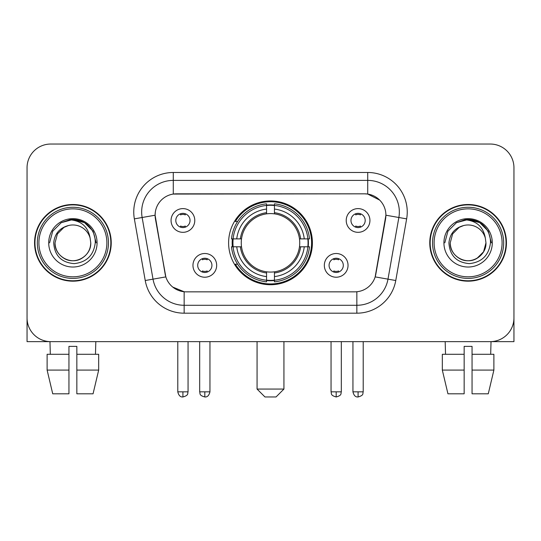 <?xml version="1.0" encoding="UTF-8"?>
<svg xmlns="http://www.w3.org/2000/svg" width="541" height="541" viewBox="0 0 541 541"><rect width="100%" height="100%" fill="white"/><g stroke="black" fill="none" stroke-linecap="round" stroke-linejoin="round"><path stroke-width="0.81" d="M228.606 242.835A41.894 41.894 0 0 0 270.5 284.728A41.894 41.894 0 0 0 312.394 242.835A41.894 41.894 0 0 0 270.5 200.941A41.894 41.894 0 0 0 228.606 242.835M348.039 265.361A11.855 11.855 0 0 1 336.184 277.222A11.855 11.855 0 0 1 324.329 265.361A11.855 11.855 0 0 1 336.184 253.506A11.855 11.855 0 0 1 348.039 265.361M329.07 265.361A7.114 7.114 0 0 0 336.184 272.475A7.114 7.114 0 0 0 343.298 265.361A7.114 7.114 0 0 0 336.184 258.246A7.114 7.114 0 0 0 329.07 265.361M216.671 265.361A11.855 11.855 0 0 1 204.816 277.222A11.855 11.855 0 0 1 192.961 265.361A11.855 11.855 0 0 1 204.816 253.506A11.855 11.855 0 0 1 216.671 265.361M197.702 265.361A7.114 7.114 0 0 0 204.816 272.475A7.114 7.114 0 0 0 211.93 265.361A7.114 7.114 0 0 0 204.816 258.246A7.114 7.114 0 0 0 197.702 265.361M369.936 220.464A11.855 11.855 0 0 1 358.081 232.326A11.855 11.855 0 0 1 346.22 220.464A11.855 11.855 0 0 1 358.081 208.61A11.855 11.855 0 0 1 369.936 220.464M350.967 220.464A7.114 7.114 0 0 0 358.081 227.578A7.114 7.114 0 0 0 365.195 220.464A7.114 7.114 0 0 0 358.081 213.35A7.114 7.114 0 0 0 350.967 220.464M194.78 220.464A11.855 11.855 0 0 1 182.919 232.326A11.855 11.855 0 0 1 171.064 220.464A11.855 11.855 0 0 1 182.919 208.61A11.855 11.855 0 0 1 194.78 220.464M175.805 220.464A7.114 7.114 0 0 0 182.919 227.578A7.114 7.114 0 0 0 190.033 220.464A7.114 7.114 0 0 0 182.919 213.35A7.114 7.114 0 0 0 175.805 220.464M145.231 280.522L134.357 218.868A39.52 39.52 0 0 1 173.276 172.484L367.724 172.484A39.52 39.52 0 0 1 406.643 218.868L395.769 280.522A39.52 39.52 0 0 1 356.85 313.185L184.15 313.185A39.52 39.52 0 0 1 145.231 280.522L165.837 276.891L155.423 218.875A21.342 21.342 0 0 1 176.44 193.827L364.56 193.827A21.342 21.342 0 0 1 385.577 218.875L375.819 274.206A21.342 21.342 0 0 1 354.801 291.842L186.199 291.842A21.342 21.342 0 0 1 165.181 274.206L155.098 215.217L142.141 217.502A31.615 31.615 0 0 1 173.276 180.39L367.724 180.39A31.615 31.615 0 0 1 398.859 217.502L387.985 279.149A31.615 31.615 0 0 1 356.85 305.28L184.15 305.28A31.615 31.615 0 0 1 153.015 279.149L142.141 217.502A31.615 31.615 0 0 1 141.661 212.011M232.366 246.791A38.337 38.337 0 0 1 232.366 238.885M34.556 242.835A38.337 38.337 0 0 0 72.893 281.171A38.337 38.337 0 0 0 111.23 242.835A38.337 38.337 0 0 0 72.893 204.498A38.337 38.337 0 0 0 34.556 242.835M429.77 242.835A38.337 38.337 0 0 0 468.107 281.171A38.337 38.337 0 0 0 506.444 242.835A38.337 38.337 0 0 0 468.107 204.498A38.337 38.337 0 0 0 429.77 242.835M173.276 172.484L173.276 194.063L364.56 193.827L367.724 194.063L379.647 200.075M155.098 215.169L155.335 212.011M354.801 291.842L186.199 291.842M184.15 313.185L184.15 291.741L172.755 287.082M398.859 217.502L385.902 215.217L375.163 276.891L387.985 279.149L398.859 217.502L406.643 218.868M375.819 274.206L375.691 274.875M165.309 274.875L165.181 274.206M513.95 167.744A23.709 23.709 0 0 0 490.241 144.034L50.759 144.034A23.709 23.709 0 0 0 27.05 167.744L27.05 317.925A23.709 23.709 0 0 0 50.759 341.635L490.241 341.635A23.709 23.709 0 0 0 513.95 317.925L513.95 167.744L513.95 341.635L422.264 341.635M27.05 167.744L27.05 341.635L118.736 341.635M490.241 144.034L50.759 144.034M50.759 341.635L490.241 341.635M47.114 354.287L47.114 370.091L52.727 393.807L47.114 370.091L47.114 354.287L68.944 354.287L68.944 346.382L76.849 346.382L76.849 354.287L98.678 354.287L98.678 370.091L93.059 393.807L98.678 370.091L76.849 370.091L76.849 354.287M95.818 341.635L95.473 354.287M68.944 354.287L68.944 393.807L52.727 393.807M47.114 370.091L68.944 370.091M93.059 393.807L76.849 393.807L76.849 370.091M49.975 341.635L50.313 354.287M106.881 242.835A33.988 33.988 0 0 0 72.893 208.846A33.988 33.988 0 0 0 38.905 242.835A33.988 33.988 0 0 0 72.893 276.823A33.988 33.988 0 0 0 106.881 242.835M108.464 242.835A35.571 35.571 0 0 0 72.893 207.264A35.571 35.571 0 0 0 37.322 242.835A35.571 35.571 0 0 0 72.893 278.405A35.571 35.571 0 0 0 108.464 242.835M110.837 242.835A37.938 37.938 0 0 0 72.893 204.897A37.938 37.938 0 0 0 34.955 242.835A37.938 37.938 0 0 0 72.893 280.772A37.938 37.938 0 0 0 110.837 242.835M90.117 238.087L90.76 242.835C90.516 249.57 87.541 254.73 81.826 258.307C70.695 265.435 54.425 256.042 55.033 242.835L57.427 233.901L63.96 227.362L68.464 225.529C59.611 227.937 54.695 233.705 53.708 242.835C54.546 255.595 61.356 262.527 74.144 263.629C86.648 262.257 93.681 255.325 95.25 242.835C95.392 235.335 92.612 229.134 86.912 224.224C81.725 220.444 75.956 218.956 69.613 219.768C81.292 220.694 88.129 226.801 90.117 238.087L90.76 242.835C90.516 249.57 87.541 254.73 81.826 258.307C70.695 265.435 54.425 256.042 55.033 242.835L57.427 233.901L63.96 227.362L68.464 225.529L63.96 227.362L57.427 233.901L55.033 242.835L57.427 233.901L63.96 227.362L68.464 225.529L63.96 227.362L57.427 233.901L55.033 242.835L57.427 233.901L63.96 227.362L68.464 225.529L63.96 227.362L57.427 233.901L55.033 242.835L57.427 233.901L63.96 227.362L68.464 225.529A17.867 17.867 0 0 1 90.117 238.087L90.76 242.835C91.368 256.042 75.098 265.435 63.96 258.307C58.252 254.73 55.27 249.57 55.033 242.835C54.425 256.042 70.695 265.435 81.826 258.307C87.541 254.73 90.516 249.57 90.76 242.835C90.516 249.57 87.541 254.73 81.826 258.307C70.695 265.435 54.425 256.042 55.033 242.835C54.425 256.042 70.695 265.435 81.826 258.307C87.541 254.73 90.516 249.57 90.76 242.835C91.368 256.042 75.098 265.435 63.96 258.307C58.252 254.73 55.27 249.57 55.033 242.835M48.71 242.835A24.189 24.189 0 0 0 72.893 267.024A24.189 24.189 0 0 0 97.082 242.835A24.189 24.189 0 0 0 72.893 218.645A24.189 24.189 0 0 0 48.71 242.835M74.726 260.606L74.158 260.654M69.613 219.768L61.248 222.662L52.72 231.19L49.596 242.835L52.72 231.19L61.248 222.662L72.893 219.538L84.545 222.662L93.072 231.19L96.19 242.835L93.072 231.19L84.545 222.662L72.893 219.538L61.248 222.662L52.72 231.19L49.596 242.835L52.72 231.19L61.248 222.662L72.893 219.538L84.545 222.662L93.072 231.19L96.19 242.835L93.072 231.19L84.545 222.662L72.893 219.538L61.248 222.662L52.72 231.19L49.596 242.835L52.72 231.19L61.248 222.662L72.893 219.538L84.545 222.662L93.072 231.19L96.19 242.835M276.032 396.966L264.968 396.966L257.063 389.06L283.937 389.06L276.032 396.966M274.449 280.252L274.449 281.841A39.202 39.202 0 0 0 309.506 246.791L307.917 246.791A37.627 37.627 0 0 1 274.449 280.252L274.449 276.593A33.988 33.988 0 0 0 304.258 246.791L299.477 246.791A29.248 29.248 0 0 0 274.449 213.857L274.449 205.418A37.627 37.627 0 0 1 307.917 238.885L309.506 238.885A39.202 39.202 0 0 0 274.449 203.829L274.449 205.418M233.083 246.791L231.494 246.791A39.202 39.202 0 0 0 266.551 281.841L266.551 280.252A37.627 37.627 0 0 1 233.083 246.791L236.742 246.791A33.988 33.988 0 0 0 266.551 276.593L266.551 271.812A29.248 29.248 0 0 0 299.477 246.791L300.647 246.791A30.404 30.404 0 0 1 274.449 272.982L274.449 276.593M266.551 205.418L266.551 203.829A39.202 39.202 0 0 0 231.494 238.885L233.083 238.885A37.627 37.627 0 0 1 266.551 205.418L266.551 209.076A33.988 33.988 0 0 0 236.742 238.885L241.523 238.885A29.248 29.248 0 0 0 266.551 271.812L266.551 272.982A30.404 30.404 0 0 1 240.353 246.791L236.742 246.791M233.164 246.791A37.545 37.545 0 0 1 233.164 238.885M274.449 205.499A37.545 37.545 0 0 0 266.551 205.499M307.836 238.885A37.545 37.545 0 0 1 307.836 246.791M307.917 238.885L304.258 238.885A33.988 33.988 0 0 0 274.449 209.076M304.258 246.791L307.917 246.791M266.551 276.593L266.551 280.252M299.477 238.885L304.258 238.885M274.449 271.859L274.449 272.982M266.551 271.812A29.248 29.248 0 0 1 241.523 246.791L240.353 246.791M274.449 280.17A37.545 37.545 0 0 1 266.551 280.17M236.742 238.885L233.083 238.885M266.551 213.81L266.551 209.076M274.449 213.857A29.248 29.248 0 0 0 241.523 238.885L240.353 238.885A30.404 30.404 0 0 1 266.551 212.687M274.449 213.81L274.449 212.687A30.404 30.404 0 0 1 300.647 238.885M237.614 221.492L235.376 221.492A41.102 41.102 0 0 1 311.602 242.835A41.102 41.102 0 0 1 235.376 264.177L237.614 264.177M180.552 227.173L180.552 226.05A6.066 6.066 0 0 0 185.293 226.05L185.293 227.173M185.293 213.763L185.293 214.885A6.066 6.066 0 0 0 180.552 214.885L180.552 213.763M355.707 227.173L355.707 226.05A6.066 6.066 0 0 0 360.448 226.05L360.448 227.173M360.448 213.763L360.448 214.885A6.066 6.066 0 0 0 355.707 214.885L355.707 213.763M202.442 272.069L202.442 270.946A6.066 6.066 0 0 0 207.189 270.946L207.189 272.069M207.189 258.652L207.189 259.781A6.066 6.066 0 0 0 202.442 259.781L202.442 258.652M333.811 272.069L333.811 270.946A6.066 6.066 0 0 0 338.558 270.946L338.558 272.069M338.558 258.652L338.558 259.781A6.066 6.066 0 0 0 333.811 259.781L333.811 258.652M442.322 354.287L442.322 370.091L447.941 393.807L442.322 370.091L442.322 354.287L464.151 354.287L464.151 346.382L472.056 346.382L472.056 354.287L493.886 354.287L493.886 370.091L488.273 393.807L493.886 370.091L472.056 370.091L472.056 354.287M491.025 341.635L490.687 354.287M464.151 354.287L464.151 393.807L447.941 393.807M442.322 370.091L464.151 370.091M488.273 393.807L472.056 393.807L472.056 370.091M445.182 341.635L445.527 354.287M502.095 242.835A33.988 33.988 0 0 0 468.107 208.846A33.988 33.988 0 0 0 434.119 242.835A33.988 33.988 0 0 0 468.107 276.823A33.988 33.988 0 0 0 502.095 242.835M503.678 242.835A35.571 35.571 0 0 0 468.107 207.264A35.571 35.571 0 0 0 432.536 242.835A35.571 35.571 0 0 0 468.107 278.405A35.571 35.571 0 0 0 503.678 242.835M506.045 242.835A37.938 37.938 0 0 0 468.107 204.897A37.938 37.938 0 0 0 430.163 242.835A37.938 37.938 0 0 0 468.107 280.772A37.938 37.938 0 0 0 506.045 242.835M485.324 238.087L485.967 242.835C485.73 249.57 482.748 254.73 477.04 258.307C465.902 265.435 449.632 256.042 450.24 242.835L452.634 233.901L459.174 227.362L463.671 225.529A17.867 17.867 0 0 1 485.324 238.087L485.967 242.835C485.73 249.57 482.748 254.73 477.04 258.307C465.902 265.435 449.632 256.042 450.24 242.835L452.634 233.901L459.174 227.362L463.671 225.529C454.819 227.937 449.902 233.705 448.922 242.835C449.76 255.595 456.57 262.527 469.358 263.629C481.855 262.257 488.888 255.325 490.464 242.835C490.599 235.335 487.82 229.134 482.119 224.224C476.932 220.444 471.17 218.956 464.82 219.768C476.506 220.694 483.336 226.801 485.324 238.087L485.967 242.835L483.573 251.768L477.04 258.307M450.24 242.835L452.634 233.901L459.174 227.362L463.671 225.529L459.174 227.362L452.634 233.901L450.24 242.835L452.634 233.901L459.174 227.362L463.671 225.529L459.174 227.362L452.634 233.901L450.24 242.835C450.484 249.57 453.459 254.73 459.174 258.307C470.305 265.435 486.575 256.042 485.967 242.835C485.73 249.57 482.748 254.73 477.04 258.307C465.902 265.435 449.632 256.042 450.24 242.835L452.634 233.901L459.174 227.362L463.671 225.529L459.174 227.362L452.634 233.901L450.24 242.835L452.634 233.901L459.174 227.362M443.918 242.835A24.189 24.189 0 0 0 468.107 267.024A24.189 24.189 0 0 0 492.29 242.835A24.189 24.189 0 0 0 468.107 218.645A24.189 24.189 0 0 0 443.918 242.835M469.933 260.606L469.372 260.654M444.81 242.835L447.928 231.19L456.455 222.662L468.107 219.538L479.752 222.662L488.28 231.19L491.404 242.835L488.28 231.19L479.752 222.662L468.107 219.538L456.455 222.662L447.928 231.19L444.81 242.835L447.928 231.19L456.455 222.662L468.107 219.538L479.752 222.662L488.28 231.19L491.404 242.835L488.28 231.19L479.752 222.662L468.107 219.538L456.455 222.662L447.928 231.19L444.81 242.835L447.928 231.19L456.455 222.662L468.107 219.538L479.752 222.662L488.28 231.19L491.404 242.835L488.28 231.19L479.752 222.662L468.107 219.538L456.455 222.662L447.928 231.19L444.81 242.835L447.928 231.19L456.455 222.662L468.107 219.538L479.752 222.662L488.28 231.19L491.404 242.835L488.28 231.19L479.752 222.662L468.107 219.538L456.455 222.662L447.928 231.19L444.81 242.835L447.928 231.19L456.455 222.662L468.107 219.538L479.752 222.662L488.28 231.19L491.404 242.835L488.28 231.19L479.752 222.662L468.107 219.538L456.455 222.662L447.928 231.19L444.81 242.835L447.928 231.19L456.455 222.662L468.107 219.538L479.752 222.662L488.28 231.19L491.404 242.835L488.28 231.19L479.752 222.662L468.107 219.538L456.455 222.662L447.928 231.19L444.81 242.835L447.928 231.19L456.455 222.662L464.82 219.768M367.724 172.484L367.724 194.063M356.85 291.741L356.85 313.185M134.357 218.868L142.141 217.502M387.985 279.149L395.769 280.522M274.449 271.812A29.248 29.248 0 0 0 299.477 246.791M266.551 280.529A37.897 37.897 0 0 0 274.449 280.529M308.194 246.791A37.897 37.897 0 0 0 308.194 238.885M274.449 205.14A37.897 37.897 0 0 0 266.551 205.14M182.919 391.833L177.786 391.833C178.679 395.491 180.39 397.209 182.919 396.966L182.919 391.833L188.058 391.833L188.058 341.635M358.081 391.833L352.942 391.833C353.841 395.491 355.552 397.209 358.081 396.966L358.081 391.833L363.214 391.833L363.214 341.635M204.816 391.833L199.676 391.833C200.407 393.422 198.581 395.234 204.816 396.966L204.816 391.833L209.955 391.833L209.955 341.635M336.184 391.833L331.045 391.833C331.775 393.422 329.949 395.234 336.184 396.966L336.184 391.833L341.324 391.833L341.324 341.635M283.937 341.635L283.937 389.06M257.063 341.635L257.063 389.06M177.786 391.833L177.786 341.635M188.058 391.833C187.335 393.422 189.154 395.234 182.919 396.966M352.942 391.833L352.942 341.635M363.214 391.833C362.49 393.422 364.316 395.234 358.081 396.966M199.676 391.833L199.676 341.635M209.955 391.833C209.056 395.491 207.345 397.209 204.816 396.966M331.045 391.833L331.045 341.635M341.324 391.833C340.593 393.422 342.419 395.234 336.184 396.966"/></g></svg>
